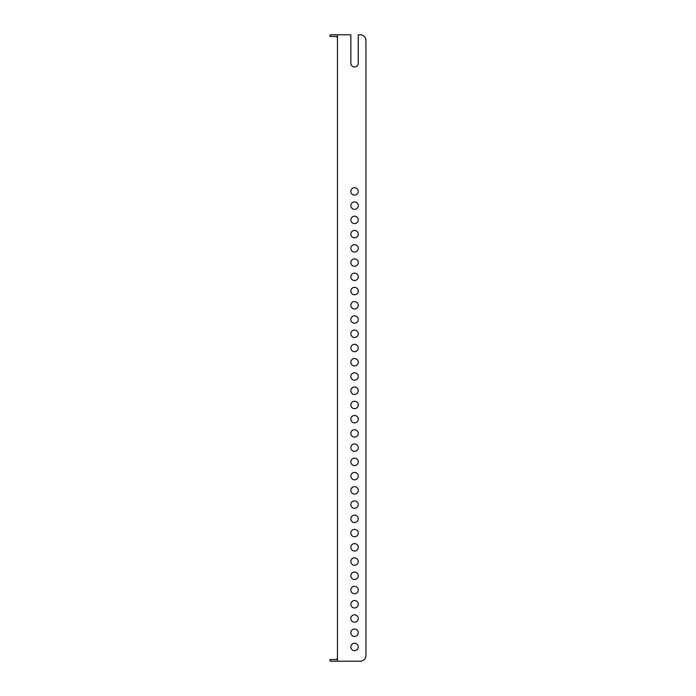 <?xml version="1.0" encoding="UTF-8"?>
<svg xmlns="http://www.w3.org/2000/svg" width="696" height="696" viewBox="0 0 696 696"><rect width="100%" height="100%" fill="white"/><g stroke="black" fill="none" stroke-linecap="round" stroke-linejoin="round"><path stroke-width="1.04" d="M360.241 34.8L358.249 34.8L360.241 34.8A5.699 5.699 0 0 1 365.939 40.498L365.939 655.502L365.939 40.498M350.845 191.4A3.697 3.697 0 0 0 356.395 194.602A3.697 3.697 0 0 0 356.395 188.198A3.697 3.697 0 0 0 350.845 191.4M350.845 205.633A3.697 3.697 0 0 0 356.395 208.844A3.697 3.697 0 0 0 356.395 202.432A3.697 3.697 0 0 0 350.845 205.633M350.845 219.875A3.697 3.697 0 0 0 356.395 223.077A3.697 3.697 0 0 0 356.395 216.665A3.697 3.697 0 0 0 350.845 219.875M350.845 234.108A3.697 3.697 0 0 0 356.395 237.319A3.697 3.697 0 0 0 356.395 230.907A3.697 3.697 0 0 0 350.845 234.108M350.845 248.341A3.697 3.697 0 0 0 356.395 251.552A3.697 3.697 0 0 0 356.395 245.14A3.697 3.697 0 0 0 350.845 248.341M350.845 262.583A3.697 3.697 0 0 0 356.395 265.785A3.697 3.697 0 0 0 356.395 259.373A3.697 3.697 0 0 0 350.845 262.583M350.845 276.817A3.697 3.697 0 0 0 356.395 280.027A3.697 3.697 0 0 0 356.395 273.615A3.697 3.697 0 0 0 350.845 276.817M350.845 291.058A3.697 3.697 0 0 0 356.395 294.26A3.697 3.697 0 0 0 356.395 287.848A3.697 3.697 0 0 0 350.845 291.058M350.845 305.292A3.697 3.697 0 0 0 356.395 308.493A3.697 3.697 0 0 0 356.395 302.081A3.697 3.697 0 0 0 350.845 305.292M350.845 319.525A3.697 3.697 0 0 0 356.395 322.735A3.697 3.697 0 0 0 356.395 316.323A3.697 3.697 0 0 0 350.845 319.525M350.845 333.767A3.697 3.697 0 0 0 356.395 336.968A3.697 3.697 0 0 0 356.395 330.556A3.697 3.697 0 0 0 350.845 333.767M350.845 348A3.697 3.697 0 0 0 356.395 351.202A3.697 3.697 0 0 0 356.395 344.798A3.697 3.697 0 0 0 350.845 348M350.845 362.233A3.697 3.697 0 0 0 356.395 365.444A3.697 3.697 0 0 0 356.395 359.032A3.697 3.697 0 0 0 350.845 362.233M350.845 376.475A3.697 3.697 0 0 0 356.395 379.677A3.697 3.697 0 0 0 356.395 373.265A3.697 3.697 0 0 0 350.845 376.475M350.845 390.708A3.697 3.697 0 0 0 356.395 393.919A3.697 3.697 0 0 0 356.395 387.507A3.697 3.697 0 0 0 350.845 390.708M350.845 404.941A3.697 3.697 0 0 0 356.395 408.152A3.697 3.697 0 0 0 356.395 401.74A3.697 3.697 0 0 0 350.845 404.941M350.845 419.183A3.697 3.697 0 0 0 356.395 422.385A3.697 3.697 0 0 0 356.395 415.973A3.697 3.697 0 0 0 350.845 419.183M350.845 433.417A3.697 3.697 0 0 0 356.395 436.627A3.697 3.697 0 0 0 356.395 430.215A3.697 3.697 0 0 0 350.845 433.417M350.845 447.658A3.697 3.697 0 0 0 356.395 450.86A3.697 3.697 0 0 0 356.395 444.448A3.697 3.697 0 0 0 350.845 447.658M350.845 461.892A3.697 3.697 0 0 0 356.395 465.093A3.697 3.697 0 0 0 356.395 458.681A3.697 3.697 0 0 0 350.845 461.892M350.845 476.125A3.697 3.697 0 0 0 356.395 479.335A3.697 3.697 0 0 0 356.395 472.923A3.697 3.697 0 0 0 350.845 476.125M350.845 490.367A3.697 3.697 0 0 0 356.395 493.568A3.697 3.697 0 0 0 356.395 487.157A3.697 3.697 0 0 0 350.845 490.367M350.845 504.6A3.697 3.697 0 0 0 356.395 507.802A3.697 3.697 0 0 0 356.395 501.398A3.697 3.697 0 0 0 350.845 504.6M350.845 518.833A3.697 3.697 0 0 0 356.395 522.043A3.697 3.697 0 0 0 356.395 515.632A3.697 3.697 0 0 0 350.845 518.833M350.845 533.075A3.697 3.697 0 0 0 356.395 536.277A3.697 3.697 0 0 0 356.395 529.865A3.697 3.697 0 0 0 350.845 533.075M350.845 547.308A3.697 3.697 0 0 0 356.395 550.519A3.697 3.697 0 0 0 356.395 544.107A3.697 3.697 0 0 0 350.845 547.308M350.845 561.542A3.697 3.697 0 0 0 356.395 564.752A3.697 3.697 0 0 0 356.395 558.34A3.697 3.697 0 0 0 350.845 561.542M350.845 575.783A3.697 3.697 0 0 0 356.395 578.985A3.697 3.697 0 0 0 356.395 572.573A3.697 3.697 0 0 0 350.845 575.783M350.845 590.017A3.697 3.697 0 0 0 356.395 593.227A3.697 3.697 0 0 0 356.395 586.815A3.697 3.697 0 0 0 350.845 590.017M350.845 604.258A3.697 3.697 0 0 0 356.395 607.46A3.697 3.697 0 0 0 356.395 601.048A3.697 3.697 0 0 0 350.845 604.258M350.845 618.492A3.697 3.697 0 0 0 356.395 621.693A3.697 3.697 0 0 0 356.395 615.281A3.697 3.697 0 0 0 350.845 618.492M337.464 37.645L336.325 36.505L330.061 36.505L330.061 34.8L337.464 34.8L337.464 661.2L360.241 661.2A5.699 5.699 0 0 0 365.939 655.502M337.464 34.8L350.845 34.8L350.845 63.275A3.697 3.697 0 0 0 354.551 66.973A3.697 3.697 0 0 0 358.249 63.275L358.249 34.8M337.464 658.355L336.325 659.495L330.061 659.495L330.061 661.2L337.464 661.2M350.845 646.967A3.697 3.697 0 0 0 356.395 650.168A3.697 3.697 0 0 0 356.395 643.757A3.697 3.697 0 0 0 350.845 646.967M350.845 632.725A3.697 3.697 0 0 0 356.395 635.935A3.697 3.697 0 0 0 356.395 629.523A3.697 3.697 0 0 0 350.845 632.725M360.241 661.2L340.309 661.2M350.845 63.275A3.697 3.697 0 0 0 354.551 66.973A3.697 3.697 0 0 0 358.249 63.275"/></g></svg>
